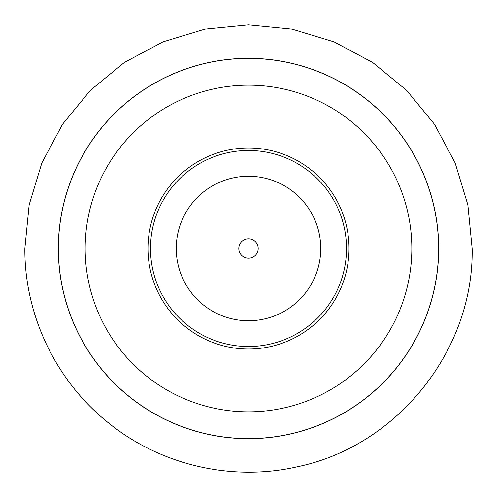 <?xml version="1.0" encoding="UTF-8"?>
<svg xmlns="http://www.w3.org/2000/svg" width="497" height="497" viewBox="0 0 497 497"><rect width="100%" height="100%" fill="white"/><g stroke="black" fill="none" stroke-linecap="round" stroke-linejoin="round"><path stroke-width="0.75" d="M258.204 248.5A9.704 9.704 0 0 1 248.5 258.204A9.704 9.704 0 0 1 238.796 248.5A9.704 9.704 0 0 1 248.5 238.796A9.704 9.704 0 0 1 258.204 248.5M150.492 248.5A98.008 98.008 0 0 1 248.5 150.492A98.008 98.008 0 0 1 346.508 248.5A98.008 98.008 0 0 1 248.5 346.508A98.008 98.008 0 0 1 150.492 248.5M147.982 248.5A100.518 100.518 0 0 1 248.5 147.982A100.518 100.518 0 0 1 349.018 248.5A100.518 100.518 0 0 1 248.5 349.018A100.518 100.518 0 0 1 147.982 248.5M438.602 248.5A190.102 190.102 0 0 1 248.5 438.602A190.102 190.102 0 0 1 58.397 248.5A190.102 190.102 0 0 1 248.5 58.397A190.102 190.102 0 0 1 438.602 248.5M411.839 248.5A163.339 163.339 0 0 1 248.5 411.839A163.339 163.339 0 0 1 85.161 248.5A163.339 163.339 0 0 1 248.5 85.161A163.339 163.339 0 0 1 411.839 248.5M58.366 248.5A190.134 190.134 0 0 1 248.5 58.366A190.134 190.134 0 0 1 438.634 248.5A190.134 190.134 0 0 1 248.5 438.634A190.134 190.134 0 0 1 58.366 248.5M58.317 248.5A190.183 190.183 0 0 1 248.5 58.317A190.183 190.183 0 0 1 438.683 248.5A190.183 190.183 0 0 1 248.5 438.683A190.183 190.183 0 0 1 58.317 248.5M248.5 176.249A72.251 72.251 0 0 1 320.751 248.5A72.251 72.251 0 0 1 248.5 320.751A72.251 72.251 0 0 1 176.249 248.5A72.251 72.251 0 0 1 248.5 176.249M472.15 248.5L467.851 204.87L455.128 162.917L434.459 124.25L406.645 90.361L372.756 62.541L334.083 41.872L292.124 29.149L248.494 24.85L204.863 29.149L162.904 41.878L124.244 62.547L90.355 90.361L62.541 124.25L41.872 162.917L29.149 204.87L24.85 248.5C24.483 314.222 55.074 379.223 105.942 420.822C158.139 464.552 230.931 482.028 297.287 466.764C397.103 446.312 473.97 350.373 472.15 248.5"/></g></svg>
